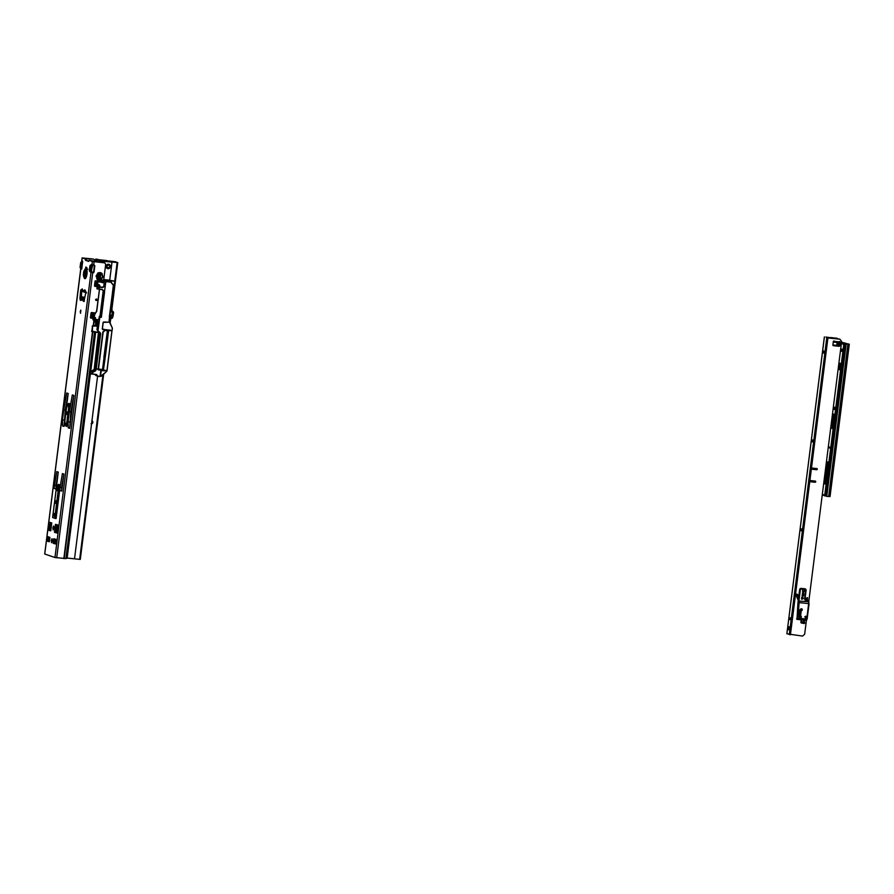 <?xml version="1.0" encoding="UTF-8"?>
<svg xmlns="http://www.w3.org/2000/svg" width="894" height="894" viewBox="0 0 894 894"><rect width="100%" height="100%" fill="white"/><g stroke="black" fill="none" stroke-linecap="round" stroke-linejoin="round"><path stroke-width="1.34" d="M85.243 291.712L84.751 292.293L84.07 290.896L84.841 289.79L86.45 292.852M85.198 292.427L83.354 291.813L82.203 288.885A1.285 1.218 108.9 0 0 82.483 289.868M85.176 291.232A1.285 0.894 -156.3 0 1 84.338 290.282M83.377 291.813L82.583 290.706A1.285 0.782 -7.6 0 1 82.639 290.416L84.07 290.896A1.285 0.894 -156.3 0 0 85.142 291.936M82.617 290.237A1.285 0.782 -7.6 0 1 82.494 289.969L82.494 289.969A1.285 0.782 -7.6 0 1 82.539 289.667M53.707 541.161L54.21 539.998L54.445 541.418L53.942 542.591L53.707 541.161M55.305 528.466L55.819 527.292L55.54 529.885L55.305 528.466M67.285 413.319L67.05 411.899L66.536 413.062L66.771 414.481L67.285 413.319M48.03 539.216L47.795 537.797L47.516 540.389L48.03 539.216M49.628 526.521L49.394 525.091L48.891 526.264L49.125 527.683L49.628 526.521M86.439 268.703L86.684 268.725A8.012 2.369 -83.9 0 0 86.718 268.781L87.78 269.139M57.652 489.521L57.417 488.09L56.914 489.264L57.149 490.683L57.652 489.521M56.054 502.216L55.819 500.796L55.54 503.389L56.054 502.216M54.445 514.922L54.21 513.491L53.696 514.665L53.931 516.084L54.445 514.922M84.93 273.62L84.695 272.189L84.181 273.363L84.416 274.782L84.93 273.62M82.673 299.121L82.438 297.691L81.924 298.864L82.159 300.283L82.673 299.121M80.236 311.537L80.862 310.095L80.527 313.28L80.236 311.537M96.116 276.022A0.883 0.838 108.9 0 0 96.44 276.827L96.474 276.883A3.23 3.073 108.9 0 0 96.742 277.833A2 1.911 -71.1 0 1 96.91 278.928L96.91 279.096A3.811 3.632 108.9 0 0 101.424 279.565L101.48 279.409A2 1.911 -71.1 0 1 101.905 278.38A3.23 3.073 108.9 0 0 102.408 277.509L102.452 277.464A0.883 0.838 108.9 0 0 102.642 275.944L102.609 275.888A3.23 3.073 108.9 0 0 102.341 274.939A2 1.911 -71.1 0 1 102.184 273.843L102.173 273.676A3.811 3.632 108.9 0 0 97.658 273.195L97.614 273.352A2 1.911 -71.1 0 1 97.178 274.391A3.23 3.073 108.9 0 0 96.675 275.263L96.641 275.307A0.883 0.838 108.9 0 0 96.116 276.022M97.077 299.848A0.738 0.704 108.9 0 0 96.619 299.077A0.738 0.704 108.9 0 0 95.669 299.702A0.738 0.704 108.9 0 0 96.139 300.473A0.738 0.704 108.9 0 0 97.077 299.848M95.971 300.395A0.738 0.704 108.9 0 0 96.44 299.043M85.377 268.87A5.14 1.52 96.1 0 1 85.578 268.658L85.79 267.06L86.83 267.418L86.64 269.016A5.14 1.52 96.1 0 1 86.975 274.089A5.14 1.52 96.1 0 1 84.382 278.179M86.684 268.725L86.74 267.384M85.254 291.142A1.285 0.782 -7.6 0 1 85.12 290.874L85.221 291.612A1.285 0.782 172.4 0 1 85.276 291.321L85.858 292.327L83.958 301.524L83.019 300.317L82.874 297.009L82.214 296.853L80.818 300.44L79.901 298.54L80.661 290.461L80.974 289.734L82.561 291.522L82.606 290.807M67.408 546.681L66.815 555.442M95.233 322.052L96.004 322.041A2 0.592 -83.9 0 0 95.96 322.03A2 0.592 -83.9 0 0 95.926 322.03L95.68 321.996M94.82 325.729L95.881 325.908M94.876 261.73L94.932 261.305A2 1.911 108.9 0 0 93.278 259.115L84.729 258.634M84.74 258.556L86.606 259.204L85.455 259.081L85.511 260.344L88.718 261.439L89.065 260.322L92.361 261.45L103.939 262.769A2 1.911 -71.1 0 1 105.593 264.959L103.715 279.878M88.797 261.193L86.651 260.456L86.606 259.204M89.065 260.322L103.603 262.657A2 1.911 -71.1 0 1 104.173 262.814M93.356 264.792L91.166 265.585A1.24 1.185 -71.1 0 0 90.707 266.423L90.193 270.524A1.24 1.185 -71.1 0 0 90.428 271.43L92.35 272.726A1.207 1.151 108.9 0 0 92.797 272.771L92.797 272.704A1.207 1.151 108.9 0 0 93.725 271.664L94.418 266.11A1.207 1.151 108.9 0 0 93.836 264.926M91.389 270.737L91.937 266.457M81.153 300.138L81.745 291.209M84.304 301.211L84.025 297.132M85.5 291.388L86.629 292.908M93.512 259.148A2 1.911 108.9 0 0 92.942 258.992L82.103 257.919L85.455 259.081M82.628 261.83L81.723 268.982L81.198 268.267A1.24 1.185 108.9 0 1 80.963 267.362L81.488 263.249A1.24 1.185 108.9 0 1 81.935 262.423L82.628 261.83L81.712 261.517L82.159 257.953M66.044 558.571L54.959 557.521L44.756 554.023L80.862 268.681L80.337 267.965A1.24 1.185 -71.1 0 1 80.102 267.06L80.628 262.959A1.24 1.185 -71.1 0 1 81.075 262.121L82.617 261.864M92.16 272.29L90.942 272.111M61.205 490.739L59.719 490.236L61.731 491.141L63.887 474.077L62.401 473.563L60.11 487.141L61.597 487.643L61.731 491.141M55.584 488.817L54.098 488.303L56.11 489.219L58.266 472.144L56.78 471.63L54.489 485.207L55.976 485.721L56.11 489.219M69.609 422.046L68.123 421.532L68.179 427.835L69.665 428.349L73.822 395.439L72.336 394.924L69.386 411.497L70.883 412.011L69.665 428.349M63.999 420.113L62.502 419.61L62.558 425.913L64.044 426.416L68.201 393.505L66.715 393.002L63.776 409.575L65.262 410.078L64.044 426.416M52.958 527.438L53.595 525.996L53.875 527.751L53.148 529.974L52.958 527.438L53.897 527.538M51.36 540.132L51.986 538.702L52.277 540.445L51.55 542.68L51.36 540.132L52.299 540.233M47.818 536.646L49.941 537.372L47.818 536.646M54.243 538.847L56.356 539.574L54.243 538.847M51.774 522.889L49.036 522.152L51.774 522.889L50.768 530.824L48.086 530.075M58.188 525.091L55.45 524.365L58.188 525.091L57.182 533.025L54.512 532.276M82.393 291.455L81.198 289.913M91.11 272.189L92.697 272.838A1.207 1.151 108.9 0 0 92.976 272.849L92.976 272.849A0.805 0.76 -71.1 0 0 93.132 272.893L93.144 272.826A1.207 1.151 108.9 0 0 94.06 271.776L94.764 266.222A1.207 1.151 108.9 0 0 94.127 265.015L93.892 264.926M94.127 265.015L94.138 264.948A0.805 0.76 -71.1 0 0 93.971 264.948A1.207 1.151 108.9 0 0 93.702 264.903L92.004 265.049L93.702 264.903L94.105 261.73M85.768 268.681L86.718 268.781M81.656 261.495L82.695 261.126L81.712 261.517M80.806 268.658L81.935 268.781M81.689 269.06L80.762 268.636L81.689 269.06M86.651 260.456L85.511 260.344M93.568 272.122L94.384 265.63M91.568 270.983A2 1.911 -71.1 0 1 91.512 270.178L91.512 270.022A3.811 3.632 108.9 0 0 91.49 269.988L91.512 270.022M95.133 331.987L92.317 331.92A0.603 0.57 -71.1 0 1 91.814 331.272L92.473 326.109A0.603 0.57 -71.1 0 1 93.121 325.572L95.915 325.841M93.635 331.953L92.037 331.808M95.725 320.287A0.793 0.76 108.9 0 0 95.613 320.611L93.848 320.845L95.524 321.371A0.793 0.67 102.9 0 0 95.803 322.108L95.334 325.774M94.54 332.121L67.441 546.603L68.1 546.01L67.441 546.603A0.805 0.67 102.9 0 0 67.385 546.826L66.379 554.761A0.805 0.67 102.9 0 0 66.379 554.995L66.894 555.532M94.384 317.035L94.283 317.851A0.603 0.57 -71.1 0 1 93.635 318.387L90.976 318.108A0.603 0.57 -71.1 0 1 90.473 317.448L91.032 313.09A0.603 0.57 -71.1 0 1 91.669 312.554L94.339 312.833A0.603 0.57 -71.1 0 1 94.831 313.492L94.798 313.749M98.496 284.549L98.295 286.102A0.603 0.57 -71.1 0 1 97.647 286.639L94.987 286.359A0.603 0.57 -71.1 0 1 94.485 285.7L95.043 281.331A0.603 0.57 -71.1 0 1 95.68 280.805L97.781 281.018M97.904 280.761L105.861 281.711L105.637 283.242L98.53 281.621A0.603 0.57 -71.1 0 1 98.508 281.621L98.843 281.744A0.603 0.57 -71.1 0 1 98.843 281.744L98.832 281.878M94.06 316.789L93.937 317.739A0.603 0.57 -71.1 0 1 93.289 318.275L90.696 317.996M94.272 312.822A0.603 0.57 -71.1 0 1 94.496 313.369L93.814 313.57M98.15 284.404L97.949 285.991A0.603 0.57 -71.1 0 1 97.301 286.516L94.708 286.248M100.609 272.726A3.811 3.632 -71.1 0 1 101.827 273.553L101.838 273.72A2 1.911 108.9 0 0 102.005 274.816A3.23 3.073 -71.1 0 1 102.262 275.765L102.296 275.821A0.883 0.838 -71.1 0 1 102.106 277.341L102.061 277.386A3.23 3.073 -71.1 0 1 101.57 278.257A2 1.911 108.9 0 0 101.134 279.297L101.078 279.453A3.811 3.632 -71.1 0 1 98.139 279.923L99.033 272.648M92.998 265.138A1.24 1.185 108.9 0 1 92.54 265.954L91.333 270.647L91.858 271.363A1.24 1.185 -71.1 0 1 92.093 272.268M63.776 409.575L62.502 419.61M68.201 393.505L65.262 410.078M69.386 411.497L68.123 421.532M73.822 395.439L70.883 412.011M54.489 485.207L54.098 488.303M58.266 472.144L55.976 485.721M60.11 487.141L59.719 490.236M63.887 474.077L61.597 487.643M56.099 518.576L59.663 489.99A5.085 1.497 -83.9 0 0 58.255 484.626L57.685 485.151A4.481 1.319 96.1 0 1 58.199 484.995A4.481 1.319 96.1 0 1 58.926 489.867L59.708 489.99L56.099 518.576M52.657 517.57L56.054 518.565M46.711 540.993L49.394 541.73L49.941 537.372M90.987 264.736L91.847 265.026L90.305 265.294A1.24 1.185 108.9 0 0 89.858 266.121L89.333 270.234A1.24 1.185 108.9 0 0 89.568 271.139L90.082 271.821M53.674 538.881L53.07 543.217L54.478 543.708L55.808 543.943L56.356 539.574M82.539 290.327A1.285 0.894 -156.3 0 1 81.7 289.377L81.432 289.991A1.285 0.894 23.7 0 0 82.505 291.031M82.684 290.941A1.285 0.782 -7.6 0 1 82.583 290.706L82.863 290.17M86.182 292.796L85.221 291.612A1.285 0.782 172.4 0 0 85.321 291.846M104.285 330.311L108.565 330.914L107.962 334.144L107.224 333.887L108.006 333.864M107.515 331.652L108.275 331.719L107.515 331.652L107.224 333.887M107.515 331.629L107.593 330.78M104.665 357.656L104.129 357.343L104.799 356.728L104.006 356.46L107.403 330.758M104.218 356.27L104.129 357.343L104.207 356.27M105.336 356.795L104.643 357.522L105.213 357.701M105.336 356.728L108.587 330.97M102.519 369.457L104.028 357.455M103.492 369.591L98.262 369.043L103.492 369.58L103.771 367.389L103.034 367.132L102.732 369.468L100.933 369.311M103.492 369.546L105.201 357.768M105.146 357.823L104.866 356.751L105.146 357.823M104.754 357.701L103.972 357.298L104.352 356.371M96.228 366.797L95.189 366.484L99.457 332.68M93.971 371.412L98.485 332.244L94.149 369.423L90.931 371.602M90.45 371.736L94.216 369.445L98.809 333.082M94.608 371.111L95.189 366.484M95.859 369.669L94.954 368.853L95.96 368.876M91.523 373.066L89.959 373.133M91.467 373.446L90.126 372.988M104.073 283.901L105.291 284.08M104.196 282.917L103.726 286.605M98.541 281.789L97.167 281.621L98.53 281.822M94.362 313.57L93.155 313.492L93.032 315.426L93.222 313.559L94.507 313.682M104.062 283.934L105.28 284.124M97.245 281.699L96.932 283.901L97.278 281.666L97.502 282.985L97.669 281.8L100.039 281.968M96.965 283.823L97.144 282.917M94.038 316.945L92.92 316.085L93.401 315.47M99.972 316.398L100.106 317.024M104.006 356.46L103.872 357.265M89.959 373.48L91.289 373.647M91.3 373.591L96.083 370.049L100.687 333.685L97.994 330.858L99.826 317.214L101.357 317.325L99.357 316.308L98.821 319.65M95.088 374.452L96.071 375.681M97.267 375.815L96.172 375.715M103.86 281.275L104.017 279.878L99.849 280.872L104.252 281.387L103.838 279.822L99.111 280.794L103.838 279.822M109.314 321.784L113.426 285.354L110.275 280.783L113.337 285.365L109.102 320.577L112.275 327.964L112.096 330.556L104.252 329.897L104.062 331.428L102.877 331.886L98.072 369.881L102.955 331.886L104.151 331.428L104.252 329.897L111.918 330.758L106.945 370.552L98.217 369.445L103.67 369.881M110.968 280.839L114.678 281.252L115.114 282.75L114.655 281.118L110.867 280.794M108.833 280.135L103.749 279.598L108.8 280.124M96.34 320.354L97.256 321.013L96.641 325.863L92.428 326.243M99.994 332.669L92.294 331.786L91.814 331.126L100.106 332.758L100.486 333.652L95.893 370.027L92.138 372.317L91.445 373.994L96.44 374.62L97.804 376.273L100.162 376.475M101.223 375.86L106.498 371.613L101.201 376.34L100.296 375.458L101.257 370.608L107.023 370.898L101.268 370.608L100.463 375.849M93.222 313.559L92.987 315.381M93.11 313.526L92.797 316.007L93.445 316.498M105.011 356.617L104.643 357.522L104.9 356.55M96.586 311.224L94.898 313.749L96.731 311.347L99.513 289.321M99.189 316.688L101.223 317.18L104.609 291.556L102.408 289.567L99.111 289.008L99.301 287.063L97.234 286.728L102.385 287.242M95.345 317.795L95.356 318.789L95.502 317.772L93.434 316.264L93.781 313.749L93.322 316.23L95.334 317.761L95.222 318.745L93.077 318.633M103.223 290.584L99.972 316.353L99.357 316.308M100.072 317.012L99.972 316.353M99.469 289.31L96.586 311.291M96.731 311.347L95.021 313.794L93.635 313.671L94.909 313.76M92.328 331.708L92.529 326.265L96.742 325.885L97.357 321.035L96.44 320.365M99.815 286.985L99.346 284.851L97.547 284.102L97.826 281.889L100.385 282.023M98.318 281.197L97.401 281.074L98.329 281.174M102.397 287.343L104.989 286.013L102.486 287.231L99.279 287.052L98.966 288.986M96.083 370.049L100.687 333.685M100.251 332.87L96.932 329.651L100.419 333.63M93.322 316.197L93.412 315.515L94.127 316.733L95.055 313.839M98.195 321.572L96.932 329.651L97.96 321.527L97.144 320.432L97.994 321.538L96.932 329.651L97.848 330.981L97.167 329.696L98.195 321.572L97.234 320.298L93.077 319.113L98.72 319.694M98.709 319.806L99.547 319.437M103.469 369.725L98.251 369.188M97.077 286.84L96.932 288.796L97.1 286.773L99.703 286.963L99.223 284.851L97.424 283.979L99.323 284.884L99.759 286.985M100.229 282.012L97.647 281.833L97.401 284.068L97.502 283.007L97.424 284.102L99.346 284.851M95.177 318.778L93.132 318.666L92.887 319.739M104.576 330.355L111.884 330.758M96.362 374.608L97.815 376.273L96.563 374.485L92.54 373.983L92.663 372.072M92.238 372.485L95.423 370.988M95.826 370.004L95.245 370.809M92.093 372.306L91.758 373.156M109.359 316.878L113.426 285.342L110.856 282.247M101.268 317.169L104.453 291.6L103.089 290.472L104.453 291.6L101.268 317.169M99.849 280.895L104.017 280.034M110.197 281.968L110.275 280.783L110.208 281.979L97.938 280.682M104.252 281.387L110.13 281.945M110.208 281.979L110.901 281.968L110.912 280.839M113.102 287.89L115.125 282.727L113.147 287.577M110.297 282.113L105.838 281.576M105.324 285.979L104.453 291.6M107.012 370.697L98.172 369.781L100.843 370.228L100.072 376.318L97.871 376.128M92.54 373.983L91.445 373.994L92.54 373.983M99.178 287.332L102.665 287.51L105.179 286.169M97.815 376.273L100.072 376.318M98.53 281.621L105.503 283.331L98.53 281.621M110.42 280.75L104.419 280.113M110.375 280.671L104.296 279.978L104.106 281.364M99.323 317.068L98.821 319.694A1.006 0.961 111.3 0 1 98.318 319.784L98.318 319.784A1.006 0.95 108.9 0 0 98.809 319.694M95.032 320.13L97.234 320.298M106.498 371.613L101.123 375.793M112.353 328.511L112.085 330.467L112.309 327.93L109.56 322.276L112.275 327.964M109.56 322.22L103.626 322.008L109.56 322.22M96.44 374.62L92.484 374.128M106.967 370.518L111.996 330.746L107.023 370.898L101.268 370.608M101.245 376.061L100.62 376.039M102.531 329.305L112.052 330.422M100.832 370.105L106.9 370.474M109.504 322.164L103.112 322.365L102.285 328.936L106.218 329.908M93.155 319.214L95.032 319.504L95.066 320.208L93.088 319.884L94.976 320.186L93.077 319.806L93.121 319.147M94.496 313.76L93.624 313.705L93.389 315.526M96.965 288.46L98.966 288.628M98.91 289.131L97.111 288.941L98.899 288.728M97.133 287.186L99.055 287.533L97.278 287.22L96.977 288.46M98.943 288.74L99.301 287.063M104.52 291.399L101.815 289.321M98.888 289.231L102.095 289.622M110.375 280.783L110.219 281.901M107.995 268.714A2.269 2.157 -71.1 0 1 106.174 265.999A2.269 2.157 -71.1 0 1 109.012 264.333A2.269 2.157 -71.1 0 1 107.995 268.714M108.867 264.289A2.269 2.157 -71.1 0 1 107.403 268.558M66.949 558.012L73.431 558.694A1.207 1.151 108.9 0 0 74.615 558.001L97.58 376.195M98.485 369.066L103.212 331.596M109.705 280.258L111.895 262.937A1.207 1.151 108.9 0 0 110.912 262.02L103.905 261.305M111.001 262.043A1.207 1.151 108.9 0 0 110.621 261.931L103.413 261.361L96.597 259.439L106.811 260.612A1.207 1.151 -71.1 0 1 107.302 260.802M95.725 261.819L96.027 259.461L100.15 260.657M96.954 276.838L96.239 276.604M96.977 276.626L96.474 275.397M103.693 261.182L104.408 261.484L104.24 262.825M102.262 262.512L102.419 261.249L99.022 260.478L98.809 262.143M96.977 259.562L106.52 260.523A1.207 1.151 -71.1 0 1 106.9 260.635M97.088 259.193L97.882 259.461L97.088 259.193M96.06 259.059L97.815 259.696M102.419 261.249L104.408 261.484M90.205 373.502L66.603 558.359M111.873 311.179L111.974 310.319L110.599 311.045M110.666 310.542L111.627 310.486M110.565 308.039L112.096 309.983L110.755 310.352M110.599 318.108L110.018 318.823L110.99 318.141M109.739 318.365L110.577 318.309M110.487 308.62L111.974 310.319M109.291 319.393L110.051 318.599M109.224 319.963L110.968 318.923L110.018 318.823M112.946 314.487L112.32 314.487L112.946 314.487M112.465 313.347L113.147 313.414L112.577 313.045M109.481 317.929L112.052 318.264L109.47 317.985L112.052 318.264L113.192 315.448L112.51 317.918M110.577 316.957L112.521 317.001L111.716 318.029L111.37 317.359L110.32 317.895L111.426 317.169L110.577 316.957M112.499 317.001L111.716 318.029L111.359 317.336L110.331 317.862M109.973 311.648L113.08 311.57L110.185 311M112.063 310.263L112.096 311.235M111.705 317.996L111.359 317.336M110.588 316.923L111.459 317.046M112.286 317.135L111.638 317.035L111.761 317.873L112.286 317.135L111.761 317.873M113.102 311.604L110.074 311.66M112.32 314.487L113.024 314.442M109.56 317.303L111.851 315.325L109.683 314.979L113.113 315.426L113.493 312.408L112.298 312.274L111.918 315.303L109.549 317.381M113.426 311.95L110.275 311.302L112.298 312.185L111.906 315.347L113.203 315.437L113.583 312.408L113.203 315.437M113.583 312.375L112.029 311.201M91.557 423.879A1.643 1.564 108.9 0 0 91.948 420.772A1.643 1.564 108.9 0 1 92.227 421.052M105.626 261.394A1.207 1.151 -71.1 0 1 106.174 261.316L106.408 261.394A1.207 1.151 108.9 0 0 105.973 261.428M106.263 267.351A1.162 1.106 108.9 0 0 106.42 267.384L108.71 267.63A1.162 1.106 108.9 0 0 109.236 265.373A1.162 1.106 108.9 0 0 109.001 265.328L106.71 265.082A1.162 1.106 108.9 0 0 106.621 265.082M106.241 267.306L108.476 267.552A1.162 1.106 108.9 0 0 109.113 265.339M68.67 558.202L68.592 558.18A1.207 1.151 108.9 0 0 68.905 558.258L80.292 559.42L103.693 373.871M102.352 261.026A1.207 1.151 -71.1 0 1 103.503 260.4L115.382 261.718L117.148 262.534L106.408 261.394M103.503 260.4L117.002 262.456L106.174 261.316M107.235 265.138A1.162 1.106 -71.1 0 1 106.118 266.714M107.023 265.116A1.162 1.106 -71.1 0 1 106.107 266.624M103.738 260.478A1.207 1.151 108.9 0 0 102.62 261.037M117.762 262.534L111.862 309.536M842.182 342.659L849.3 344.19L845.288 343.832L826.034 496.237L828.649 496.539L847.903 344.134M841.522 342.424L843.523 342.637M845.288 343.832L848.507 344.089L843.321 342.815M849.244 344.201L830.001 496.561L828.649 496.539M829.654 448.129L829.476 447.011L829.654 448.129M825.207 477.765A3.207 0.95 -83.9 0 0 824.313 480.458A3.207 0.95 -83.9 0 0 824.894 483.967A3.207 0.95 -83.9 0 0 826.145 481.095A3.207 0.95 -83.9 0 0 825.888 477.843L828.056 463.293L828.973 463.438L827.162 478.044L828.313 478.167M825.922 477.899A3.207 0.95 -83.9 0 0 825.073 480.536A3.207 0.95 -83.9 0 0 825.307 483.732M838.751 366.16A3.207 0.95 -83.9 0 0 839.332 369.669A3.207 0.95 -83.9 0 0 840.583 366.786A3.207 0.95 -83.9 0 0 840.014 363.288A3.207 0.95 -83.9 0 0 838.751 366.16M840.36 363.601A3.207 0.95 -83.9 0 0 839.511 366.238A3.207 0.95 -83.9 0 0 839.745 369.434M834.046 408.234L834.258 409.497L834.717 408.457L834.504 407.195L834.046 408.234M841.388 350.09L841.6 351.353L841.846 349.051L841.388 350.09M832.169 422.929L831.386 427.813L832.269 428.528L833.309 420.247A3.207 0.95 -83.9 0 0 834.169 417.587A3.207 0.95 -83.9 0 0 833.588 414.09A3.207 0.95 -83.9 0 0 832.336 416.962A3.207 0.95 -83.9 0 0 832.482 419.968L832.169 422.929L832.895 423.007M833.946 414.403A3.207 0.95 -83.9 0 0 833.096 417.04A3.207 0.95 -83.9 0 0 833.242 420.046L833.275 420.314M823.128 495.164A0.928 0.883 -71.1 0 1 823.016 495.153L823.016 495.153A0.928 0.883 -71.1 0 1 822.368 494.158L826.056 496.092M823.016 495.153L822.256 495.075L822.368 494.158M832.37 428.382L832.862 423.287M841.5 342.592L844.796 342.994L841.511 342.67L841.399 343.587A0.928 0.883 -71.1 0 1 842.383 342.771L844.618 343.531A0.928 0.883 108.9 0 0 844.528 343.531M844.662 343.575L847.288 344.034M843.746 343.441L843.634 344.358L841.399 343.587M846.909 343.799L845.243 343.687L830.247 462.343M844.618 343.531L847.076 343.777L845.053 343.084L842.383 342.771M825.128 477.754L825.832 477.832L827.654 463.159L826.291 462.947M827.129 478.122L826.279 477.977M826.481 461.494L827.699 462.03L825.62 477.731L828.202 462.187L826.447 461.751M827.889 461.974L828.693 462.164M829.967 465.137L829.409 462.969M830.213 463.17L830.515 462.41M829.688 463.852L830.28 464.109M812.009 468.568L813.775 468.758A0.603 0.57 108.9 0 0 814.4 468.311M811.998 468.624L813.998 468.836A0.603 0.57 108.9 0 0 814.646 468.333M810.422 481.073L812.199 481.263A0.603 0.57 108.9 0 0 812.825 480.804M810.411 481.151A0.603 0.57 -71.1 0 1 811.059 480.626L815.25 481.061A0.603 0.57 -71.1 0 1 815.73 481.788A0.603 0.57 -71.1 0 1 815.093 482.257L810.903 481.81A0.603 0.57 -71.1 0 1 810.411 481.151L812.422 481.341A0.603 0.57 108.9 0 0 813.059 480.838M796.99 594.152A0.805 0.76 -71.1 0 1 797.325 594.544L798.599 597.684M798.241 600.477L796.141 595.27A0.805 0.76 -71.1 0 1 797.102 594.186A0.805 0.76 -71.1 0 1 797.56 594.622L798.644 597.304M805.069 620.224A0.805 0.76 -71.1 0 1 803.784 620.794L803.684 621.609A0.805 0.76 -71.1 0 1 804.108 621.799L804.499 622.168A0.805 0.76 -71.1 0 1 803.717 623.531A0.805 0.76 -71.1 0 1 803.46 623.375L801.56 623.04A0.805 0.76 -71.1 0 1 800.89 622.157L801.192 619.81M803.427 620.604L803.527 621.576M815.25 481.061A0.603 0.57 -71.1 0 1 814.87 482.179L810.903 481.81M812.49 469.305A0.603 0.57 -71.1 0 1 811.987 468.657A0.603 0.57 -71.1 0 1 812.635 468.121L816.825 468.568A0.603 0.57 -71.1 0 1 816.445 469.674L812.255 469.227L816.669 469.752A0.603 0.57 -71.1 0 0 816.948 468.59A0.603 0.57 -71.1 0 0 816.825 468.568M790.363 618.391L790.285 619.14M789.994 619.721L790.195 617.754M801.594 529.494L801.516 530.231M801.225 530.824L801.404 528.846M812.825 440.597L812.747 441.334M812.456 441.927L812.635 439.949M789.123 629.242L789.324 627.364M788.385 628.102L789.011 626.672L789.301 628.415L788.676 629.857L788.385 628.102M824.145 353.029L824.1 351.118M826.201 337.127A0.805 0.76 -71.1 0 0 825.922 337.038L839.768 339.139L841.645 341.407L808.846 601.014M825.922 337.038L827.922 337.943L839.991 339.217M806.41 620.324L804.645 634.304L802.488 636.081L786.865 633.79L824.413 336.949M824.212 351.163L823.977 353.152L823.273 352.906L823.508 350.917L824.212 351.163M806.153 598.466L807.148 599.226L807.316 597.93L805.986 598.444L807.148 599.226M807.159 599.349L807.316 597.93M807.36 597.807L805.986 598.444M807.427 597.706L805.874 598.432L807.215 599.461L807.55 597.605L805.773 598.421L807.293 599.595L807.55 597.605M839.175 341.832L838.728 342.648L834.158 342.167L834.426 341.329L839.175 341.832A0.603 0.57 -71.1 0 1 840.192 342.257L839.745 345.777A0.603 0.57 -71.1 0 1 839.097 346.302L833.387 345.699A0.603 0.57 -71.1 0 1 832.895 345.039L833.331 341.53A0.603 0.57 -71.1 0 1 834.426 341.329L834.203 341.251A0.603 0.57 -71.1 0 0 833.979 340.994M839.689 341.609A0.603 0.57 -71.1 0 1 839.958 342.178L839.522 345.687A0.603 0.57 -71.1 0 1 838.874 346.224L833.163 345.62A0.603 0.57 -71.1 0 1 833.152 345.62L833.387 345.699M804.835 620.201A0.805 0.76 -71.1 0 1 803.941 620.905M803.728 621.621A0.805 0.76 -71.1 0 1 803.874 621.721L804.276 622.09A0.805 0.76 -71.1 0 1 803.605 623.476M803.091 623.163L801.326 622.962A0.805 0.76 -71.1 0 1 801.281 622.95L801.56 623.04M826.157 337.116A0.805 0.76 -71.1 0 1 826.76 337.563M829.889 338.1A2 1.911 108.9 0 0 830.001 337.932A0.805 0.76 -71.1 0 1 830.738 337.552L830.973 337.63A0.805 0.76 -71.1 0 0 830.224 338.01A2 1.911 108.9 0 1 830.157 338.122M837.801 338.938L830.973 337.63M837.32 338.301L830.738 337.552M803.035 623.14L803.471 621.565M838.259 346.168L838.728 342.648M832.895 345.017L836.426 345.386A0.603 0.57 108.9 0 0 837.075 344.849L837.376 342.503M832.906 344.961L836.203 345.308A0.603 0.57 108.9 0 0 836.851 344.771L837.13 342.48M801.605 621.174A0.805 0.76 -71.1 0 1 800.946 622.559A0.805 0.76 -71.1 0 0 801.829 621.252L801.437 620.883A0.805 0.76 -71.1 0 0 801.08 620.704A0.805 0.76 -71.1 0 1 801.203 620.805L801.829 621.252M802.086 619.911A0.805 0.76 -71.1 0 1 801.18 619.922M834.337 342L834.203 341.251L834.337 342M838.706 342.648L834.18 342.156L833.566 341.128M799.057 603.372L798.308 603.271L799.147 602.59L797.839 618.134L806.712 619.084L808.668 603.606L799.147 602.59L798.934 601.07L808.511 601.684A0.805 0.76 108.9 0 0 807.841 600.813L806.321 600.645A2 1.911 -71.1 0 1 804.667 598.466L805.695 590.319A0.805 0.76 108.9 0 0 805.036 589.448L801.225 589.045A0.805 0.76 108.9 0 0 800.365 589.761L798.934 601.07L798.085 601.774L799.627 589.638L797.906 603.126L797.09 618.045L797.906 603.126M804.756 616.86L805.606 617.754L804.756 616.86L805.818 616.178L804.756 616.86L805.617 617.765L806.801 617.586L806.869 616.67L804.913 616.882M806.913 616.592L805.717 616.547L806.913 616.592M802.074 595.549L802.711 596.622L803.594 595.717L803.795 593.091L803.281 592.107L802.387 593.013L803.27 592.096L802.063 595.549L802.7 596.622L803.594 595.717L802.723 596.611L802.063 595.549L802.678 593.046M802.667 593.046L802.354 595.583M805.092 590.308L805.148 590.264A0.805 0.76 -71.1 0 1 805.047 591.057L805.002 591.023A0.726 0.693 108.9 0 0 805.092 590.308L804.41 590.386L804.678 591.113M804.399 589.582L804.231 591.504L802.588 591.403L804.175 591.504L804.399 589.582L802.846 589.504L802.611 591.336L802.734 589.492L804.399 589.582L802.734 589.492L802.499 591.314M803.17 597.952L803.214 597.907A0.805 0.76 -71.1 0 1 803.114 598.701L803.08 598.667A0.726 0.693 108.9 0 0 803.17 597.952L802.488 598.03L802.756 598.756M801.527 599.047L801.773 597.226L801.527 599.047L802.242 599.136L802.477 597.315L801.862 597.248L801.572 599.136L802.22 599.203L801.605 599.148M806.209 599.986A1.408 1.341 -71.1 0 1 805.941 599.93A1.408 1.341 108.9 0 0 806.22 599.997L807.751 600.153L806.209 599.986L806.321 600.645M805.695 590.319L805.203 588.855A1.408 1.341 108.9 0 0 804.924 588.788L801.113 588.386A1.408 1.341 108.9 0 0 799.616 589.638L799.616 589.638A1.408 1.341 -71.1 0 1 801.136 588.386L804.924 588.788A1.408 1.341 -71.1 0 1 806.097 590.331L805.069 598.466A1.408 1.341 108.9 0 0 805.941 599.93L804.667 598.466M808.511 601.684L808.02 600.209A1.408 1.341 108.9 0 0 807.74 600.153L807.74 600.153A1.408 1.341 -71.1 0 1 808.902 601.684L808.902 601.707M797.09 619.33A0.603 0.57 -71.1 0 1 796.621 618.704M797.09 618.045L797.839 618.134L797.292 619.397A0.603 0.57 -71.1 0 1 797.169 619.363L797.169 619.363A0.603 0.57 -71.1 0 1 796.8 618.76M797.001 619.307L806.164 620.335L797.292 619.397M803.639 593.147L803.315 595.695L803.594 593.068M806.924 616.592L806.801 617.586L805.662 617.463M807.137 619.095L806.164 620.335L807.137 619.095L809.092 603.618L808.455 602.075L809.07 603.606L806.79 619.799A0.603 0.57 108.9 0 1 806.209 620.335M85.12 290.773A1.285 1.218 -71.1 0 1 84.841 289.79M54.69 518.319L58.3 489.744A3.576 1.05 -83.9 0 0 57.73 485.855A3.576 1.05 -83.9 0 0 56.255 489.04L52.645 517.615M58.3 489.744L58.926 489.867L55.305 518.442M64.893 420.728L64.882 420.772A3.576 1.05 -83.9 0 0 65.463 424.661A3.576 1.05 -83.9 0 0 66.927 421.476L67.542 421.599A4.481 1.319 96.1 0 1 65.698 425.6A4.481 1.319 96.1 0 1 65.407 425.365L65.865 425.98A5.085 1.497 -83.9 0 0 66.201 426.259A5.085 1.497 -83.9 0 0 68.134 422.717M66.581 408.022L67.91 404.189A4.481 1.319 96.1 0 1 68.425 404.032A4.481 1.319 96.1 0 1 69.151 408.904L67.542 421.599L68.123 421.7M66.927 421.476L68.536 408.781A3.576 1.05 -83.9 0 0 67.955 404.893A3.576 1.05 -83.9 0 0 66.491 408.077L64.882 420.772M68.536 408.781L69.833 409.016M86.941 274.089A5.085 1.497 96.1 0 1 84.517 278.347L84.058 277.721A4.481 1.319 96.1 0 0 86.193 273.966A4.481 1.319 96.1 0 0 84.952 269.25L85.533 268.725A5.085 1.497 96.1 0 1 86.941 274.089M83.533 273.139A3.576 1.05 96.1 0 1 85.008 269.954A3.576 1.05 96.1 0 1 85.578 273.843A3.576 1.05 96.1 0 1 84.114 277.028A3.576 1.05 96.1 0 1 83.533 273.139M81.298 290.606L80.661 290.539M92.361 261.45L91.914 265.026M81.723 268.982L80.862 268.681M91.009 272.167L54.959 557.521M68.324 403.809A5.14 1.52 96.1 0 1 70.045 407.832M68.134 422.918A5.14 1.52 96.1 0 1 65.731 425.812M58.099 484.772A5.14 1.52 96.1 0 1 59.708 489.99M92.697 272.838L56.702 557.8M93.982 331.976L95.133 332.143L68.156 546.066M94.205 320.879L93.602 325.617M92.797 331.976L64.178 558.594M66.379 554.995L65.921 558.582M92.462 331.942L63.832 558.56M93.859 320.845L93.267 325.684M97.569 284.203L97.647 286.639M84.181 301.401L83.343 301.312M84.17 300.44L83.019 300.317M84.047 297.21L82.896 297.087M81.03 300.328L80.192 300.239M81.041 298.663L79.901 298.54M52.858 528.231L53.808 528.332M51.26 540.926L52.198 541.026M81.723 268.949L80.862 268.658M81.198 268.267L80.337 267.965M80.963 267.362L80.102 267.06M81.488 263.249L80.628 262.959M81.935 262.423L81.075 262.121M65.407 425.365L64.826 420.75L66.491 408.077M69.978 408.189A5.085 1.497 -83.9 0 0 68.492 403.663L67.91 404.189M48.086 530.131L49.081 522.185M49.427 530.589L50.433 522.655M50.355 530.768L51.36 522.822M50.734 530.812L51.74 522.878M46.7 541.038L47.259 536.679M48.052 541.507L48.6 537.138M48.98 541.675L49.528 537.316M49.36 541.73L49.908 537.361M89.568 271.139L90.428 271.43M89.333 270.234L90.193 270.524M89.858 266.121L90.707 266.423M90.305 265.294L91.166 265.585M57.16 533.014L58.166 525.08M56.78 532.969L57.786 525.024M55.853 532.79L56.858 524.856M54.5 532.332L55.506 524.387M55.406 543.876L55.953 539.518M55.786 543.932L56.333 539.563M54.478 543.708L55.026 539.339M103.514 369.39L102.754 369.3M95.881 319.918L96.25 322.119M100.329 313.548L101.76 312.554L100.329 313.548M95.747 368.887L95.658 369.602M100.173 316.51L101.245 316.666L100.229 316.476M101.257 316.577L100.027 316.409L101.257 316.577M107.358 333.786L107.984 333.998M91.624 331.071L92.294 331.786L100.262 332.635M92.875 325.651L92.238 326.187L96.284 325.941M96.485 326.098L93.077 325.796M95.177 369.49L95.256 368.876M95.021 374.441L95.87 375.558L95.021 374.441M114.678 281.252L109.381 280.224L114.756 281.141L117.148 262.534M96.161 322.097L95.647 319.896M96.407 320.566L97.256 321.013L96.742 325.885M97.066 320.946L96.451 325.796M97.167 281.621L98.496 281.711M97.122 281.655L96.843 283.867M96.865 283.912L98.15 284.448M101.771 312.509L100.329 313.515M97.893 281.666L98.005 281.074M102.665 287.51L102.039 287.622M93.177 318.711L95.323 318.867M95.077 319.426L95.066 320.074L99.424 319.516M98.318 319.784L95.155 319.437M94.093 316.755L95.334 317.761M99.659 286.952L99.949 285.924M97.848 330.981L100.117 332.747M113.102 287.924L114.968 281.509M105.928 329.92L102.743 329.551M101.357 317.325L104.609 291.623M101.346 370.462L100.307 376.34M109.56 316.845L109.347 321.762M102.385 328.936L103.223 322.376M103.112 322.365L102.408 329.271M97.167 320.443L94.976 320.186M93.401 315.515L93.624 313.705M105.168 285.946L105.648 283.353M105.391 283.286L105.067 285.912L102.441 287.22M97.1 286.829L96.999 288.918M103.279 331.484L104.039 331.529M104.151 331.428L104.319 330.031M103.246 331.596L98.172 369.781M67.151 558.024L90.45 373.536M90.696 371.58L95.669 332.199M104.43 262.892L104.62 261.361M96.809 261.931L97.1 259.651M96.898 261.942L97.245 259.606M97.077 261.964L97.368 259.696M100.329 262.311L100.575 260.623M104.374 262.87L103.961 261.227M103.637 261.204L103.045 261.059M67.084 558.012L90.395 373.536M90.629 371.613L95.613 332.199M95.479 332.177L90.484 371.68L95.434 332.177M102.385 277.14L102.519 276.078M104.196 262.814L104.363 261.495M99.223 280.057L100.162 272.625M101.447 262.423L101.625 260.981M100.061 279.923L100.955 272.893M101.503 260.892L101.268 262.411M93.267 318.264L93.479 316.565M93.859 313.537L93.959 312.788M96.485 300.205L96.619 299.222M99.033 280.057L99.972 272.603M92.183 318.152L92.875 312.676M96.194 286.404L96.865 281.062M97.088 279.263L97.871 273.061M99.245 262.199L99.446 260.635M91.791 318.108L92.484 312.632M95.803 286.359L96.496 280.884M96.843 278.101L97.345 274.145M98.854 262.154L99.066 260.512M100.083 260.635L99.491 260.478M100.441 260.534L100.229 259.852M96.82 276.57L96.965 275.397M95.334 261.774L95.647 259.338M110.99 318.733L111.068 318.152M112.42 317.962L113.192 315.448M79.644 559.398L103.011 374.43M109.593 322.332L109.917 319.75M111.337 308.531L114.343 284.739M114.477 261.618L114.41 262.188M110.074 323.337L110.599 319.214M111.828 309.469L117.751 262.568M114.622 261.64L114.555 262.199M91.579 423.689A1.486 1.419 108.9 0 0 91.937 420.94M91.937 420.862A1.564 1.486 -71.1 0 1 91.579 423.756M846.182 343.911L826.749 496.338M829.721 496.595L848.976 344.201L848.395 344.089M833.242 420.046L832.482 419.968M833.23 420.426L832.504 420.348M824.648 495.902L826.894 478.089M828.906 462.198L843.902 343.497M844.506 342.994L843.936 342.86M824.994 482.179L825.397 478.994M833.018 418.671L833.42 415.486M839.432 367.881L839.835 364.685M825.989 496.081L828.246 478.234M831.889 423.845L832.649 423.924M831.945 423.6L832.705 423.678M831.386 427.813L832.146 427.891M831.442 428.248L832.213 428.327M832.113 423.175L832.862 423.253M824.749 477.687L826.436 461.829M826.749 461.807L827.598 461.974M827.431 461.885L826.447 461.695L827.431 461.885M830.157 463.595L828.973 463.438L829.118 462.332L828.291 462.12M830.291 462.455L829.107 462.243M824.447 477.541L825.117 477.675M827.296 461.874L826.469 461.583M828.716 462.164L830.314 462.354M826.782 337.753L789.279 634.617M823.273 352.906L824.033 352.985M827.922 337.943L790.419 634.807M833.487 341.933L833.588 341.139M802.141 609.809L801.281 609.261L802.141 609.809A4.649 4.425 108.9 0 0 801.203 617.206L800.912 617.408A4.951 4.716 -71.1 0 1 801.918 609.518L802.209 610.311A2.067 1.978 108.9 0 0 801.225 610.926L801.214 610.937A4.28 4.079 108.9 0 0 800.588 615.877L800.599 615.888A2.067 1.978 108.9 0 0 801.404 616.692L800.7 617.352M801.203 617.206L801.348 616.994A2.369 2.257 -71.1 0 1 800.421 616.055A4.571 4.358 -71.1 0 1 801.091 610.77A2.369 2.257 -71.1 0 1 802.231 610.054M801.046 617.486A0.894 0.849 -71.1 0 1 799.895 617.497A5.398 5.152 -71.1 0 1 800.979 608.881A0.894 0.849 -71.1 0 1 802.242 609.473M798.409 602.478L798.085 601.774M800.566 615.798A1.609 1.542 108.9 0 0 800.89 616.044A0.894 0.849 -71.1 0 1 801.326 616.648M806.097 590.353L805.069 598.466M802.298 599.136L802.533 597.315L802.22 599.203M806.924 616.614L806.801 617.575M805.617 617.385L806.757 617.508M802.834 598.835L803.214 597.907M804.756 591.191L805.148 590.264M802.577 591.403L804.142 591.571M804.231 591.504L804.41 589.671M807.841 600.813L807.751 600.153M805.036 589.448L804.935 588.8M801.225 589.045L801.136 588.386M800.365 589.761L799.627 589.638M800.979 608.881L801.281 609.261A4.995 4.772 108.9 0 0 800.275 617.24L799.895 617.497M802.22 610.311L801.091 610.77M801.348 616.994L800.421 616.055M84.952 269.25L83.477 273.106L84.058 277.721M81.656 261.417L82.103 257.919M44.7 553.989L80.739 268.703M66.961 555.543L66.592 558.404M96.44 322.198L95.982 325.796M86.26 268.591L87.388 269.105M86.059 268.714L87.009 269.116M57.685 485.151L56.21 489.007L52.601 517.581M48.03 530.097L49.036 522.152M46.644 541.004L47.203 536.646M54.445 532.299L55.45 524.365M53.07 543.217L53.618 538.847M98.742 333.049L98.452 332.21M94.149 369.423L90.909 371.479M90.395 371.725L89.813 372.53M93.836 313.537L93.155 313.492M102.888 369.513L97.312 368.943M97.96 321.527L97.334 320.477M97.647 281.822L97.502 283.018M98.999 289.254L102.05 289.611M112.398 328.511L112.32 327.93M99.793 285.879L99.223 284.851M103.089 290.472L101.916 289.589M95.289 261.774L95.602 259.305M97.278 274.246L96.809 277.989M96.44 280.884L95.747 286.359M92.428 312.632L91.736 318.108M102.553 276.145L102.441 277.084M90.249 373.513L66.905 558.348M111.035 318.834L111.113 318.163M111.996 311.19L112.13 310.129M80.292 559.42L103.738 373.837M110.107 323.404L110.644 319.18M91.043 423.801C92.965 423.164 93.2 422.158 91.747 420.772M830.045 496.583L849.3 344.19M824.514 495.667L822.949 495.131M786.865 633.79L824.369 336.915M800.476 617.352L801.404 616.692M809.092 603.618L808.589 602.109M801.225 610.937L800.599 615.888"/></g></svg>
